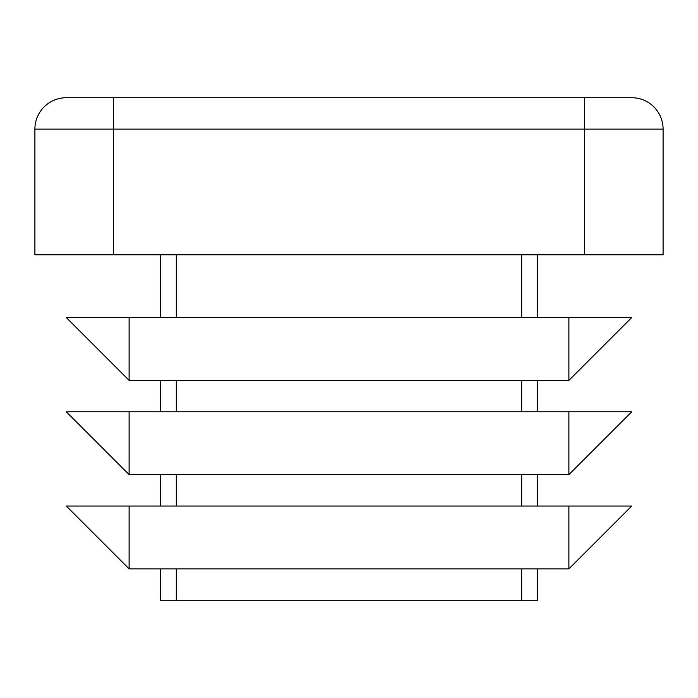 <?xml version="1.0" encoding="UTF-8"?>
<svg xmlns="http://www.w3.org/2000/svg" width="698" height="698" viewBox="0 0 698 698"><rect width="100%" height="100%" fill="white"/><g stroke="black" fill="none" stroke-linecap="round" stroke-linejoin="round"><path stroke-width="1.05" d="M160.54 568.87L160.54 600.28L537.46 600.28L537.46 568.87M160.54 506.05L160.54 474.64M537.46 506.05L537.46 474.64M537.46 411.82L537.46 380.41M160.54 411.82L160.54 380.41M34.9 129.13A31.41 31.41 0 0 1 66.31 97.72A31.41 31.41 0 0 0 34.9 129.13A31.41 31.41 0 0 1 66.31 97.72L631.69 97.72A31.41 31.41 0 0 1 663.1 129.13L34.9 129.13L34.9 254.77L663.1 254.77L663.1 129.13L663.1 254.77M160.54 317.59L160.54 254.77M537.46 317.59L537.46 254.77M66.31 317.59L631.69 317.59L568.87 380.41L129.13 380.41L66.31 317.59M66.31 411.82L631.69 411.82L568.87 474.64L129.13 474.64L66.31 411.82M66.31 506.05L631.69 506.05L568.87 568.87L129.13 568.87L66.31 506.05M176.245 506.05L176.245 474.64M521.755 506.05L521.755 474.64M176.245 411.82L176.245 380.41M521.755 411.82L521.755 380.41M113.425 97.72L113.425 254.77M584.575 97.72L584.575 254.77M176.245 317.59L176.245 254.77M521.755 317.59L521.755 254.77M129.13 317.59L129.13 380.41M568.87 317.59L568.87 380.41M129.13 411.82L129.13 474.64M568.87 411.82L568.87 474.64M176.245 600.28L176.245 568.87M521.755 600.28L521.755 568.87M129.13 506.05L129.13 568.87M568.87 506.05L568.87 568.87"/></g></svg>
